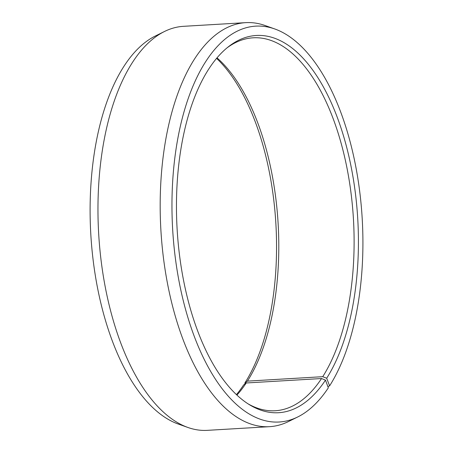 <?xml version="1.0" encoding="UTF-8"?>
<svg xmlns="http://www.w3.org/2000/svg" width="453" height="453" viewBox="0 0 453 453"><rect width="100%" height="100%" fill="white"/><g stroke="black" fill="none" stroke-linecap="round" stroke-linejoin="round"><path stroke-width="0.68" d="M227.032 47.859A186.8 89.417 -93.4 0 1 253.153 37.803A186.8 89.417 -93.4 0 1 346.437 165.334A186.8 89.417 -93.4 0 1 322.734 376.681L326.681 378.244L329.608 385.86L327.893 386.641M217.015 57.854A186.8 89.417 -93.4 0 1 277.083 209.937A186.8 89.417 -93.4 0 1 247.417 381.126L322.734 376.681M216.579 58.363A188.958 90.453 -93.4 0 1 244.824 383.079L247.417 381.126M236.438 394.637A188.958 90.453 -93.4 0 0 243.606 384.954L246.222 382.978L321.534 378.532L325.469 380.124L328.334 387.825A198.284 94.92 -93.4 0 1 297.695 416.981L288.493 421.528A202.366 96.868 -93.4 0 1 269.541 426.675L207.327 430.35A202.366 96.868 -93.4 0 1 187.899 427.468L178.227 424.031A198.284 94.92 -93.4 0 1 94.581 270.747A198.284 94.92 -93.4 0 1 124.683 65.175A198.284 94.92 -93.4 0 1 155.322 36.019L164.524 31.472A202.366 96.868 -93.4 0 1 183.476 26.325L245.69 22.65A202.366 96.868 -93.4 0 1 265.118 25.532L274.79 28.969A198.284 94.92 -93.4 0 1 358.181 180.566A198.284 94.92 -93.4 0 1 329.608 385.86M187.899 427.468A202.366 96.868 -93.4 0 1 102.531 271.03A202.366 96.868 -93.4 0 1 133.256 61.223A202.366 96.868 -93.4 0 1 164.524 31.472M269.541 426.675A202.366 96.868 -93.4 0 1 168.148 286.84A202.366 96.868 -93.4 0 1 195.47 57.554A202.366 96.868 -93.4 0 1 245.69 22.65M297.695 416.981A198.284 94.92 -93.4 0 1 183.98 303.493A198.284 94.92 -93.4 0 1 206.545 60.34A198.284 94.92 -93.4 0 1 274.79 28.969M325.469 380.124A188.958 90.453 -93.4 0 1 249.586 404.801A188.958 90.453 -93.4 0 1 179.224 252.774A188.958 90.453 -93.4 0 1 209.411 68.046A188.958 90.453 -93.4 0 1 228.448 46.721A188.958 90.453 -93.4 0 1 343.736 136.681A188.958 90.453 -93.4 0 1 326.681 378.244M321.534 378.532A186.8 89.417 -93.4 0 1 275.175 410.752A186.8 89.417 -93.4 0 1 248.051 403.838M245.107 383.821L244.824 383.079M246.222 382.978A186.8 89.417 -93.4 0 1 236.925 395.09"/></g></svg>
